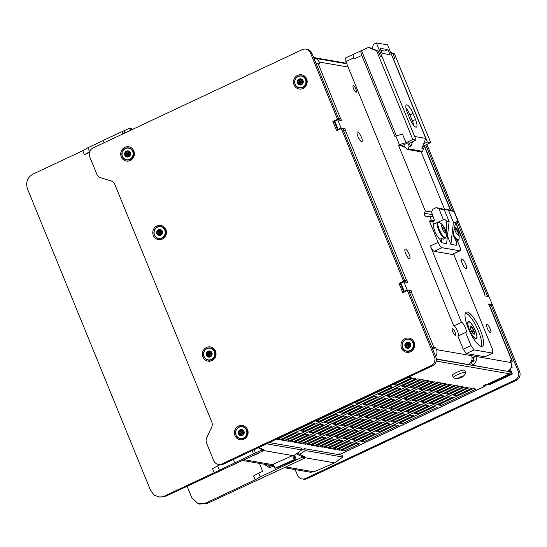 <?xml version="1.0" encoding="UTF-8"?>
<svg xmlns="http://www.w3.org/2000/svg" width="547" height="547" viewBox="0 0 547 547"><rect width="100%" height="100%" fill="white"/><g stroke="black" fill="none" stroke-linecap="round" stroke-linejoin="round"><path stroke-width="0.82" d="M211.921 352.76L211.422 352.48L211.921 352.76L211.566 355.851A3.111 2.94 -80.2 0 0 209.563 350.942A3.111 2.94 -80.2 0 0 206.499 355.311A3.111 2.94 -80.2 0 0 211.566 355.851L211.251 356.07M211.566 355.851L208.858 357.129L208.496 356.658L209.016 356.747L209.945 354.162L211.586 353.711M208.858 357.129L206.499 355.311L206.752 354.675L209.945 354.162L211.86 352.644M209.145 357.075A0.52 0.492 99.8 0 1 209.016 356.747A1.169 1.101 99.8 0 0 208.113 355.68L206.499 355.311M207.224 355.598A0.52 0.492 99.8 0 1 207.279 354.764A1.169 1.101 99.8 0 0 207.484 352.986A0.52 0.492 99.8 0 1 207.703 352.124M206.752 354.675L206.855 352.213L207.545 352.063L206.855 352.213M209.104 351.331L209.624 351.42A1.169 1.101 99.8 0 1 208.366 352.254L207.545 352.063L209.563 350.942L210.069 351.434L209.563 350.942M210.438 352.152L209.945 354.162L209.624 351.42A0.52 0.492 99.8 0 1 209.884 351.099M210.069 351.434L211.498 352.589A1.169 1.101 99.8 0 0 211.819 352.596M206.527 347.454A7.227 6.831 -80.2 0 0 202.916 356.993A7.227 6.831 -80.2 0 0 211.894 360.617A7.227 6.831 -80.2 0 0 215.504 351.078A7.227 6.831 -80.2 0 0 206.527 347.454M337.499 119.225L332.849 121.413L336.651 130.726L341.301 128.545L403.618 281.247L398.975 283.435L402.777 292.748L407.419 290.566L434.448 356.788A6.673 6.304 99.8 0 1 431.118 365.594L221.966 463.897A6.673 6.304 99.8 0 1 218.342 464.396A6.673 6.304 99.8 0 1 213.672 460.553L206.595 443.207A6.673 6.304 99.8 0 1 206.773 437.573L211.566 427.508A6.673 6.304 -80.2 0 0 211.737 421.881L114.87 184.517A6.673 6.304 -80.2 0 0 110.897 180.838L100.757 177.789A6.673 6.304 99.8 0 1 96.778 174.11L89.701 156.763A6.673 6.304 99.8 0 1 93.031 147.957L302.183 49.654A6.673 6.304 99.8 0 1 305.807 49.155A6.673 6.304 99.8 0 1 310.47 52.997L337.499 119.225L338.928 119.472L338.053 119.889M124.866 147.355A7.227 6.831 -80.2 0 0 121.256 156.893A7.227 6.831 -80.2 0 0 130.241 160.517A7.227 6.831 -80.2 0 0 133.844 150.979A7.227 6.831 -80.2 0 0 124.866 147.355M297.657 75.315A7.227 6.831 -80.2 0 0 294.047 84.86A7.227 6.831 -80.2 0 0 303.024 88.484A7.227 6.831 -80.2 0 0 306.635 78.939A7.227 6.831 -80.2 0 0 297.657 75.315M405.101 338.6A7.227 6.831 -80.2 0 0 401.491 348.145A7.227 6.831 -80.2 0 0 410.469 351.769A7.227 6.831 -80.2 0 0 414.079 342.224A7.227 6.831 -80.2 0 0 405.101 338.6M156.934 225.938A7.227 6.831 -80.2 0 0 153.324 235.477A7.227 6.831 -80.2 0 0 162.309 239.101A7.227 6.831 -80.2 0 0 165.912 229.562A7.227 6.831 -80.2 0 0 156.934 225.938M238.595 426.031A7.227 6.831 -80.2 0 0 234.984 435.569A7.227 6.831 -80.2 0 0 243.962 439.193A7.227 6.831 -80.2 0 0 247.572 429.655A7.227 6.831 -80.2 0 0 238.595 426.031M338.928 119.472L311.906 53.25A6.673 6.304 -80.2 0 0 307.236 49.408L305.807 49.155M218.342 464.396L219.771 464.642A6.673 6.304 -80.2 0 0 223.395 464.15L432.547 365.847A6.673 6.304 -80.2 0 0 435.877 357.041L408.855 290.813L407.419 290.566M398.975 283.435L400.404 283.681L403.891 292.221M400.404 283.681L401.033 283.387M404.171 281.91L405.053 281.493L342.73 128.791L341.301 128.545M332.849 121.413L334.285 121.66L337.772 130.2M334.285 121.66L334.908 121.366M403.618 281.247L405.053 281.493M404.705 280.645A6.673 1.203 -22.2 0 1 406.619 280.454L405.026 281.432M338.586 118.624A6.673 1.203 -22.2 0 1 340.501 118.432L341.684 120.518L337.745 119.834L341.055 127.936L344.986 128.62L345.458 130.583A6.673 1.203 157.8 0 0 343.543 130.774M472.047 357.656L472.957 357.813L474.201 360.849L471.753 360.425M432.568 348.924L434.633 353.984M314.792 60.32L316.446 63.903M511.411 365.683L512.122 367.434L511.103 367.256M436.376 359.229L507.595 371.338A6.673 6.304 -80.2 0 0 510.925 362.531L510.098 360.507L511.889 360.815A6.673 1.203 -22.2 0 1 512.259 361.027L489.941 306.341A6.673 1.203 157.8 0 0 489.572 306.135L488.389 304.043L492.327 304.727L489.018 296.631L485.08 295.948L484.615 293.985A6.673 1.203 -22.2 0 1 484.984 294.19A6.673 1.203 -22.2 0 1 484.635 294.854M337.745 119.834L334.846 121.202L338.149 129.304L339.277 129.495M409.662 292.795A6.673 1.203 157.8 0 1 411.576 292.604L411.112 290.642L407.173 289.958L403.871 281.855L400.965 283.223L404.267 291.325L405.395 291.517M507.595 371.338L472.533 365.252A6.673 6.304 99.8 0 0 475.863 356.446L471.569 355.7A6.673 6.304 -80.2 0 1 468.239 364.507L436.356 358.976M431.98 347.482A6.673 1.203 -22.2 0 1 433.894 347.283L435.679 347.598L436.506 349.622A6.673 6.304 99.8 0 1 435.624 356.418M403.871 281.855L407.802 282.539L406.975 280.515M316.269 63.944A6.673 1.203 157.8 0 1 318.183 63.746L319.974 64.061L319.147 62.03A6.673 6.304 99.8 0 0 314.477 58.187A6.673 6.304 99.8 0 0 313.889 58.119M409.156 254.246A5.34 1.456 64.8 0 0 405.17 249.117A5.34 1.456 64.8 0 0 405.724 253.651A5.34 1.456 64.8 0 0 409.71 258.779A5.34 1.456 64.8 0 0 409.156 254.246M465.682 264.051A5.34 1.456 64.8 0 0 461.695 258.922A5.34 1.456 64.8 0 0 462.249 263.456A5.34 1.456 64.8 0 0 466.235 268.584A5.34 1.456 64.8 0 0 465.682 264.051M487.329 328.33A4.444 1.21 64.8 0 0 490.652 332.603A4.444 1.21 64.8 0 0 490.187 328.822A4.444 1.21 64.8 0 0 486.864 324.549A4.444 1.21 64.8 0 0 487.329 328.33M355.892 89.106A3.672 0.998 64.8 0 0 353.15 85.585A3.672 0.998 64.8 0 0 353.533 88.696A3.672 0.998 64.8 0 0 356.275 92.224A3.672 0.998 64.8 0 0 355.892 89.106M455.07 332.138A3.672 0.998 64.8 0 0 452.335 328.617A3.672 0.998 64.8 0 0 452.711 331.728A3.672 0.998 64.8 0 0 455.453 335.256A3.672 0.998 64.8 0 0 455.07 332.138M361.348 137.099A5.34 1.456 64.8 0 0 357.362 131.971A5.34 1.456 64.8 0 0 357.916 136.504A5.34 1.456 64.8 0 0 361.902 141.632A5.34 1.456 64.8 0 0 361.348 137.099M510.925 362.531L475.863 356.446L472.957 357.813M468.239 364.507L472.533 365.252L471.295 362.217L474.201 360.849M470.933 362.155L471.295 362.217M512.122 367.434L510.802 368.049M507.206 371.522L508.785 371.789A1.333 0.362 64.8 0 0 508.854 371.782A1.333 0.362 64.8 0 0 508.717 370.661M436.232 361.088L509.606 373.82A3.555 0.971 -115.2 0 0 509.797 373.799L486.563 384.719A3.555 0.971 64.8 0 1 486.372 384.739L509.606 373.82M435.679 347.598L432.78 348.959M411.112 290.642L409.156 291.558M407.173 289.958L404.267 291.325M512.259 361.027A6.673 1.203 -22.2 0 1 510.898 362.47M489.189 306.005L491.138 305.089L518.166 371.317A6.673 6.304 99.8 0 1 514.836 380.124L305.684 478.42A6.673 6.304 99.8 0 1 302.06 478.919A6.673 6.304 99.8 0 1 297.39 475.076L295.154 469.593M486.461 296.187L487.336 295.77L457.524 222.711M452.69 210.862L425.778 144.921M510.289 368.979L512.354 374.045L489.121 384.965L488.047 384.78L487.787 384.144M302.06 478.919L303.496 479.165A6.673 6.304 -80.2 0 0 307.113 478.673L516.265 380.37A6.673 6.304 -80.2 0 0 519.595 371.563L492.573 305.335L491.138 305.089M487.89 296.433L488.772 296.023L487.336 295.77M488.772 296.023L426.892 144.394M346.552 63.247L313.657 57.538M338.696 454.605L338.538 454.222M310.436 472.246L313.937 471.822L334.655 462.878L305.26 457.777M274.868 468.239L294.265 459.63L295.339 459.822L277.069 467.712L274.868 468.239L273.22 464.184L292.611 455.583L263.709 450.571M295.12 456.02L293.684 455.767L301.821 449.942L301.055 448.075L269.302 442.571M334.655 462.878L342.812 457.053L342.053 455.193L304.508 448.677L301.794 449.873M339.584 454.762L339.229 453.894M299.859 454.283L305.267 450.543L304.508 448.677M342.812 457.053L305.267 450.543M301.821 449.942L266.615 443.836M295.339 459.822L293.684 455.767L292.611 455.583L294.265 459.63M258.307 453.395L252.755 455.795M219.299 469.941L217.644 465.887L212.523 468.67L214.171 472.724L261.391 450.154L263.866 450.496L165.905 496.163L159.779 497.086L154.268 495.233L150.589 490.543L27.439 188.77C25.497 182.349 27.35 177.46 32.984 174.096L82.761 150.705L84.416 154.753L89.414 152.408M214.171 472.724L164.394 496.115M159.779 497.086L165.905 496.163M217.644 465.887L220.174 464.697M89.612 151.765L87.828 147.779L82.761 150.705M103.137 140.586L87.828 147.779M124.942 132.962L124.039 130.76L129.919 127.998L132.777 129.277M124.039 130.76L103.075 140.435L104.039 142.781M89.482 151.827L84.416 154.753M129.919 127.998L130.371 129.106L132.299 129.495M130.371 129.106L129.919 130.617M121.974 131.636L122.904 133.912M234.567 462.639L233.282 459.501M252.153 450.632L253.452 453.819M255.511 452.916L254.191 449.675M258.314 447.733L260.94 449.046L261.391 450.154M260.94 449.046L263.572 449.778L263.866 450.496M263.572 449.778L258.922 447.446M486.03 384.678A3.555 0.971 -115.2 0 1 485.839 385.84A3.555 0.971 -115.2 0 1 485.647 385.861L483.575 385.498L485.51 384.589L486.372 384.739M485.839 385.84L340.788 454.017A3.555 0.971 64.8 0 1 340.596 454.037L339.379 453.825L337.978 454.482M299.715 433.238L296.857 432.739L281.363 440.02L284.228 440.52L299.715 433.238M338.449 415.029L335.591 414.537L300.727 430.92L303.592 431.412L338.449 415.029M377.184 396.828L374.319 396.329L339.461 412.712L342.326 413.211L377.184 396.828M415.918 378.627L413.053 378.127L378.196 394.51L381.054 395.009L415.918 378.627M314.792 423.392L311.927 422.893L277.069 439.275L279.934 439.774L314.792 423.392M353.526 405.183L350.661 404.691L315.804 421.074L318.662 421.566L353.526 405.183M392.254 386.982L389.396 386.483L354.531 402.865L357.396 403.365L392.254 386.982M396.131 385.163L411.624 377.881L408.759 377.382L393.266 384.664L396.131 385.163L395.502 383.618M308.303 434.728L305.445 434.229L289.951 441.511L292.809 442.003L308.303 434.728M347.037 416.52L344.172 416.028L309.315 432.41L312.18 432.903L347.037 416.52M385.772 398.319L382.907 397.819L348.049 414.202L350.907 414.701L385.772 398.319M424.499 380.11L421.641 379.618L386.784 396.001L389.642 396.5L424.499 380.11M323.38 424.875L320.515 424.383L285.657 440.766L288.522 441.265L323.38 424.875M362.107 406.674L359.249 406.175L324.392 422.564L327.25 423.057L362.107 406.674M400.842 388.473L397.977 387.973L363.119 404.356L365.984 404.855L400.842 388.473M404.718 386.647L420.205 379.365L417.347 378.873L401.854 386.155L404.718 386.647L404.083 385.102M316.891 436.212L314.026 435.72L298.539 443.002L301.397 443.494L316.891 436.212M355.625 418.011L352.76 417.511L317.903 433.901L320.768 434.393L355.625 418.011M394.353 399.809L391.495 399.31L356.637 415.693L359.495 416.192L394.353 399.809M433.087 381.601L430.229 381.109L395.365 397.491L398.23 397.984L433.087 381.601M331.967 426.366L329.103 425.874L294.245 442.256L297.103 442.749L331.967 426.366M370.695 408.165L367.837 407.665L332.973 424.048L335.837 424.547L370.695 408.165M409.429 389.963L406.565 389.464L371.707 405.847L374.572 406.346L409.429 389.963M413.3 388.138L428.793 380.856L425.935 380.363L410.441 387.645L413.3 388.138L412.67 386.592M325.479 437.703L322.614 437.21L307.12 444.492L309.985 444.984L325.479 437.703M364.213 419.501L361.348 419.002L326.491 435.385L329.349 435.884L364.213 419.501M402.941 401.3L400.083 400.801L365.218 417.183L368.083 417.682L402.941 401.3M441.675 383.091L438.81 382.599L403.953 398.982L406.818 399.474L441.675 383.091M340.549 427.857L337.69 427.364L302.833 443.747L305.691 444.239L340.549 427.857M379.283 409.655L376.418 409.156L341.56 425.539L344.425 426.038L379.283 409.655M418.017 391.447L415.152 390.955L380.295 407.337L383.153 407.836L418.017 391.447M421.887 389.628L437.381 382.346L434.516 381.854L419.029 389.136L421.887 389.628L421.258 388.083M334.067 439.193L331.202 438.701L315.708 445.976L318.573 446.475L334.067 439.193M372.794 420.992L369.936 420.493L335.079 436.875L337.937 437.374L372.794 420.992M411.529 402.783L408.664 402.291L373.806 418.674L376.671 419.173L411.529 402.783M450.263 384.582L447.398 384.083L412.541 400.472L415.405 400.965L450.263 384.582M349.136 429.347L346.278 428.848L311.414 445.237L314.279 445.73L349.136 429.347M387.871 411.146L385.006 410.647L350.148 427.029L353.013 427.528L387.871 411.146M426.605 392.937L423.74 392.445L388.883 408.828L391.741 409.32L426.605 392.937M430.475 391.119L445.969 383.837L443.104 383.338L427.61 390.62L430.475 391.119L429.846 389.573M342.654 440.684L339.79 440.185L324.296 447.467L327.161 447.966L342.654 440.684M381.382 422.482L378.524 421.983L343.66 438.366L346.524 438.865L381.382 422.482M420.117 404.274L417.252 403.782L382.394 420.164L385.259 420.657L420.117 404.274M458.851 386.073L455.986 385.573L421.128 401.956L423.987 402.455L458.851 386.073M357.724 430.838L354.859 430.339L320.002 446.721L322.867 447.22L357.724 430.838M396.459 412.636L393.594 412.137L358.736 428.52L361.594 429.019L396.459 412.636M435.186 394.428L432.328 393.936L397.471 410.318L400.329 410.811L435.186 394.428M439.063 392.609L454.557 385.327L451.692 384.828L436.198 392.11L439.063 392.609L438.434 391.064M351.236 442.174L348.377 441.675L332.884 448.957L335.742 449.456L351.236 442.174M389.97 423.966L387.105 423.474L352.247 439.856L355.112 440.356L389.97 423.966M428.704 405.765L425.839 405.265L390.982 421.655L393.84 422.147L428.704 405.765M467.432 387.563L464.574 387.064L429.716 403.447L432.574 403.946L467.432 387.563M366.312 432.328L363.447 431.829L328.59 448.212L331.455 448.711L366.312 432.328M405.04 414.12L402.182 413.628L367.324 430.01L370.182 430.51L405.04 414.12M443.774 395.919L440.916 395.419L406.052 411.809L408.917 412.301L443.774 395.919M447.651 394.1L463.138 386.818L460.28 386.319L444.786 393.601L447.651 394.1L447.015 392.555M359.823 443.665L356.965 443.166L341.472 450.448L344.33 450.947L359.823 443.665M398.558 425.457L395.693 424.964L360.835 441.347L363.7 441.839L398.558 425.457M437.292 407.255L434.427 406.756L399.57 423.139L402.428 423.638L437.292 407.255M476.02 389.054L473.162 388.555L438.297 404.937L441.162 405.436L476.02 389.054M374.9 433.819L372.035 433.32L337.178 449.702L340.036 450.202L374.9 433.819M413.628 415.611L410.77 415.118L375.905 431.501L378.77 431.993L413.628 415.611M452.362 397.409L449.497 396.91L414.64 413.293L417.505 413.792L452.362 397.409M456.232 395.59L471.726 388.308L468.868 387.809L453.374 395.091L456.232 395.59L455.603 394.045M458.407 378.421A9.142 9.142 0 0 1 453.525 377.724A6.673 1.203 -22.2 0 1 453.36 377.574L452.451 375.345A6.673 1.203 -22.2 0 1 456.478 372.452A6.673 1.203 -22.2 0 1 464.8 370.305L465.709 372.528A6.673 1.203 -22.2 0 1 465.695 372.76A9.142 9.142 0 0 1 462.099 377.088L457.921 378.326L461.606 376.377L462.988 376.281L461.832 377.211L461.524 376.459M509.216 370.244L509.428 370.777A3.555 0.971 -115.2 0 1 509.797 373.799M284.228 440.52L283.592 438.974M303.592 431.412L302.963 429.867M342.326 413.211L341.69 411.665M381.054 395.009L380.425 393.464M279.934 439.774L279.298 438.229M318.662 421.566L318.033 420.021M357.396 403.365L356.767 401.819M292.809 442.003L292.18 440.458M312.18 432.903L311.551 431.357M350.907 414.701L350.278 413.156M389.642 396.5L389.013 394.955M288.522 441.265L287.886 439.72M327.25 423.057L326.621 421.511M365.984 404.855L365.355 403.31M301.397 443.494L300.768 441.949M320.768 434.393L320.132 432.848M359.495 416.192L358.866 414.647M398.23 397.984L397.601 396.438M297.103 442.749L296.474 441.203M335.837 424.547L335.208 423.002M374.572 406.346L373.936 404.801M309.985 444.984L309.356 443.439M329.349 435.884L328.72 434.339M368.083 417.682L367.454 416.137M406.818 399.474L406.189 397.929M305.691 444.239L305.062 442.694M344.425 426.038L343.796 424.493M383.153 407.836L382.524 406.291M318.573 446.475L317.944 444.93M337.937 437.374L337.308 435.829M376.671 419.173L376.042 417.628M415.405 400.965L414.77 399.419M314.279 445.73L313.65 444.185M353.013 427.528L352.377 425.983M391.741 409.32L391.112 407.775M327.161 447.966L326.525 446.42M346.524 438.865L345.895 437.32M385.259 420.657L384.623 419.111M423.987 402.455L423.357 400.91M322.867 447.22L322.238 445.675M361.594 429.019L360.965 427.474M400.329 410.811L399.7 409.265M335.742 449.456L335.113 447.911M355.112 440.356L354.483 438.81M393.84 422.147L393.211 420.602M432.574 403.946L431.945 402.401M331.455 448.711L330.819 447.166M370.182 430.51L369.553 428.957M408.917 412.301L408.288 410.756M344.33 450.947L343.701 449.402M363.7 441.839L363.064 440.294M402.428 423.638L401.799 422.093M441.162 405.436L440.533 403.891M340.036 450.202L339.407 448.656M378.77 431.993L378.141 430.448M417.505 413.792L416.876 412.247M453.36 377.574A6.673 1.203 -22.2 0 1 457.388 374.681A6.673 1.203 -22.2 0 1 465.709 372.528M458.557 378.38L457.921 378.326L458.112 378.025M462.482 376.049L462.735 376.425M340.856 118.494L338.901 119.41M341.055 127.936L338.149 129.304M344.986 128.62L343.037 129.536M488.047 384.78L511.281 373.861L509.64 369.82M511.281 373.861L512.354 374.045M492.327 304.727L491.445 305.144M463.268 349.253L466.352 353.553L474.099 349.909L471.015 345.615L465.641 332.446L457.894 336.09L463.268 349.253L471.015 345.615M453.525 253.883L492.478 349.335L492.703 353.136L484.957 356.781L466.352 353.553M395.837 135.95L399.392 144.661L406.024 142.692L402.469 133.988L394.872 136.408L361.813 55.397A5.559 1.511 -115.2 0 1 361.232 50.673L353.492 54.317A5.559 1.511 64.8 0 0 353.437 54.344L345.683 57.866L345.902 61.667L353.642 57.9A5.559 1.511 64.8 0 0 354.066 59.035L353.649 58.023M458.407 335.844A5.559 1.511 -115.2 0 0 457.62 331.338A5.559 1.511 -115.2 0 0 453.764 325.964L345.902 61.667M453.764 325.964L461.511 322.32L430.352 245.972A5.559 1.511 64.8 0 0 434.209 251.34L452.096 254.444A5.559 1.511 64.8 0 0 452.39 254.417L460.136 250.772A5.559 1.511 -115.2 0 1 459.842 250.806L441.949 247.702A5.559 1.511 -115.2 0 1 438.099 242.328L429.416 221.063L431.357 220.154L434.578 220.714L431.576 212.222L432.684 209.289L436.171 207.655L438.933 208.769L443.391 219.689A8.896 2.42 -115.2 0 1 443.747 219.333A8.896 2.42 -115.2 0 1 446.489 221.07L446.202 232.94M465.641 332.446A5.559 1.511 64.8 0 0 465.941 332.419A5.559 1.511 64.8 0 0 465.367 327.694A5.559 1.511 64.8 0 0 461.511 322.32M399.392 144.661L398.428 145.112L425.286 210.937L424.404 213.262A2.222 2.099 -80.2 0 0 425.573 216.127L427.768 217.015L429.703 216.099L431.357 220.154M353.437 54.344A5.559 1.511 64.8 0 0 353.642 57.9M361.232 50.673A5.559 1.511 -115.2 0 1 361.533 50.645L368.309 47.459L376.603 50.803L412.8 139.512L406.024 142.692M376.603 50.803L378.209 51.083L369.922 47.739L368.309 47.459M460.136 250.772A5.559 1.511 -115.2 0 0 459.562 246.054L457.436 240.844M444.779 209.822L421.115 151.84M492.703 353.136L474.099 349.909M467.282 312.029A18.906 5.149 64.8 0 0 466.27 312.139A18.906 5.149 64.8 0 0 468.916 329.814A18.906 5.149 64.8 0 0 481.333 346.463A18.906 5.149 64.8 0 0 482.351 346.354A18.906 5.149 64.8 0 0 479.705 328.679A18.906 5.149 64.8 0 0 467.282 312.029M429.416 221.063L432.636 221.624L433.709 224.236A8.896 2.42 -115.2 0 0 434.981 231.436A8.896 2.42 -115.2 0 0 439.836 239.258L441.231 242.683L446.598 243.613L449.128 221.528L444.301 209.699L441.538 208.585L436.171 207.655M447.473 235.976L450.892 244.359L456.26 245.288L456.731 241.172M456.253 241.398L453.736 236.591C453.484 231.169 454.256 226.547 456.054 222.725A8.896 2.42 -115.2 0 1 456.622 221.569A8.896 2.42 -115.2 0 1 458.413 222.294L455.63 223.607M444.417 209.993L445.832 209.33L448.595 210.445L453.422 222.267L450.892 244.359M453.422 222.267L456.054 222.725M425.286 210.937L431.645 212.038M398.428 145.112L401.826 145.707L408.021 142.794L409.703 143.082L416.096 140.08L412.8 139.512M401.963 145.639L402.414 146.746L404.349 145.837L407.043 149.399L421.354 151.881L422.516 151.334L423.474 148.805L421.901 148.531L425.73 138.398L414.619 136.476M405.436 147.273L402.414 146.746M378.209 51.083L380.363 56.348L382.038 56.642L416.096 140.08M361.533 50.645L396.295 135.82M390.79 52.785L392.883 53.627L395.03 58.891L393.197 58.673M422.674 146.842L423.911 145.796L430.687 142.61L394.49 53.907L390.613 52.341M394.49 53.907L392.883 53.627M423.699 143.779L427.398 142.042L430.687 142.61M393.348 58.597L427.398 142.042M388.014 49.647L380.069 48.266L382.141 53.332L390.079 54.707L388.014 49.647L384.917 51.103L380.951 50.413M381.662 52.163L381.97 50.591M372.445 48.758L373.3 44.382L376.398 42.926L387.556 44.861L425.73 138.398M422.605 146.664L423.474 148.805M407.775 142.911L409.163 146.316L408.206 148.852L407.043 149.399M376.398 42.926L381.991 56.628M412.575 141.735L410.735 146.589L409.279 143.013M413.026 113.455A8.896 2.42 64.8 0 0 406.852 104.853A8.896 2.42 64.8 0 0 406.38 104.908A8.896 2.42 64.8 0 0 407.296 112.456L409.778 118.535A8.896 2.42 64.8 0 0 415.946 127.13A8.896 2.42 64.8 0 0 416.424 127.082A8.896 2.42 64.8 0 0 415.501 119.526L413.026 113.455L409.922 114.911L412.404 120.983A8.896 2.42 -115.2 0 1 413.771 125.454M408.206 148.852L422.516 151.334M409.163 146.316L410.735 146.589M405.936 107.991A8.896 2.42 -115.2 0 1 409.922 114.911M432.923 216.66L429.703 216.099M443.391 219.689L433.709 224.236M432.636 221.624L434.578 220.714M443.938 226.807A4.403 1.197 64.8 0 0 442.208 225.104A4.403 1.197 64.8 0 0 441.702 226.253A4.403 1.197 64.8 0 0 441.805 226.896A4.403 1.197 64.8 0 0 442.434 228.865A4.403 1.197 64.8 0 0 443.439 230.902A4.403 1.197 64.8 0 0 444.677 232.591A4.403 1.197 64.8 0 0 445.484 233.125A4.403 1.197 64.8 0 0 445.894 231.333A4.403 1.197 64.8 0 0 445.682 230.519A4.403 1.197 64.8 0 0 445.265 229.357A4.403 1.197 64.8 0 0 444.26 227.32A4.403 1.197 64.8 0 0 443.938 226.807A14.454 14.454 0 0 0 439.487 222.472L439.487 222.472A8.533 2.325 64.8 0 0 439.275 229.494A8.533 2.325 64.8 0 0 443.514 236.591A8.533 2.325 64.8 0 0 446.181 236.707L445.176 238.314L443.275 239.21L441.73 238.369L439.836 239.258M444.301 209.699L438.933 208.769M446.489 221.07L449.128 221.528M441.73 238.369L441.231 242.683M446.181 236.707L446.181 236.707A14.454 14.454 0 0 0 445.682 230.519M443.644 231.244L445.244 230.492L445.894 231.333L445.511 231.737L445.894 231.333M445.244 230.492L444.26 227.32L443.583 227.012L442.031 227.75M445.019 232.824L445.484 233.125L445.511 231.737L444.273 232.133M445.484 233.125L444.376 232.256M441.962 225.74L441.744 226.697M442.208 225.104L443.624 226.991M458.413 222.294L453.962 211.374L451.2 210.26L445.832 209.33M453.668 234.909A8.533 2.325 64.8 0 0 459.063 238.943L459.063 238.943A14.454 14.454 0 0 0 458.564 232.755A4.403 1.197 64.8 0 0 458.147 231.593A4.403 1.197 64.8 0 0 457.135 229.555A4.403 1.197 64.8 0 0 456.813 229.036A4.403 1.197 64.8 0 0 455.09 227.34A4.403 1.197 64.8 0 0 454.578 228.489A4.403 1.197 64.8 0 0 454.68 229.131A4.403 1.197 64.8 0 0 455.309 231.101A4.403 1.197 64.8 0 0 456.321 233.138A4.403 1.197 64.8 0 0 457.559 234.827A4.403 1.197 64.8 0 0 458.365 235.354A4.403 1.197 64.8 0 0 458.776 233.562A4.403 1.197 64.8 0 0 458.564 232.755M456.526 233.48L458.126 232.728L458.776 233.562L458.386 233.972L458.776 233.562M458.126 232.728L457.135 229.555L456.458 229.248L454.906 229.986L456.301 229.323M457.901 235.06L458.365 235.354L458.386 233.972L457.155 234.362M458.365 235.354L457.251 234.485M454.844 227.969L454.625 228.933M455.09 227.34L456.499 229.227M453.962 211.374L448.595 210.445M465.476 312.966A18.906 5.149 -115.2 0 1 477.032 327.968A18.906 5.149 -115.2 0 1 481.203 346.436M475.883 338.764A9.449 2.571 64.8 0 0 475.411 330.682A9.449 2.571 64.8 0 0 468.861 321.547A9.449 2.571 64.8 0 0 467.856 322.265A9.449 2.571 64.8 0 0 470.044 331.25A9.449 2.571 64.8 0 0 475.569 338.668A9.449 2.571 64.8 0 0 475.883 338.764M475.487 338.634A9.32 2.537 64.8 0 0 475.719 338.696A9.32 2.537 64.8 0 0 476.485 338.436A9.32 2.537 64.8 0 0 476.834 337.212M469.784 322.217A9.32 2.537 64.8 0 0 468.793 321.725A9.32 2.537 64.8 0 0 468.622 321.704A9.32 2.537 64.8 0 0 467.835 322.347M470.94 329.909A4.444 1.21 64.8 0 0 473.087 333.54A4.444 1.21 64.8 0 0 473.483 333.916A4.444 1.21 64.8 0 0 474.522 333.786A4.444 1.21 64.8 0 0 473.805 330.409A4.444 1.21 64.8 0 0 471.658 326.771A4.444 1.21 64.8 0 0 470.222 326.525A4.444 1.21 64.8 0 0 470.188 326.901A4.444 1.21 64.8 0 0 470.94 329.909M470.222 326.525L470.181 327.441M471.138 326.969L470.673 327.55L470.188 326.887M471.658 326.771L471.842 327.728L470.42 328.398M474.522 333.786L473.9 333.732L474.522 333.786L473.805 330.409L471.842 327.728M473.08 333.595L473.9 333.732M124.839 155.211L125.482 155.519L124.839 155.211A3.111 2.94 -80.2 0 0 129.912 155.758A3.111 2.94 -80.2 0 0 127.909 150.842A3.111 2.94 -80.2 0 0 124.839 155.211L125.099 154.575L128.292 154.063L126.118 155.526M130.261 152.661L129.769 152.381L130.261 152.661L129.912 155.758L127.198 157.03L125.482 155.519L126.453 155.587A1.169 1.101 99.8 0 1 127.355 156.654L128.292 154.063L125.824 152.893A0.52 0.492 99.8 0 1 126.042 152.032M127.198 157.03L126.836 156.558L127.355 156.654A0.52 0.492 99.8 0 0 127.492 156.975M125.564 155.498A0.52 0.492 99.8 0 1 125.619 154.671A1.169 1.101 99.8 0 0 125.824 152.893L125.297 152.798L125.195 152.121L125.885 151.97L125.195 152.121M125.297 152.798L125.099 154.575M127.444 151.232L127.964 151.328A1.169 1.101 99.8 0 1 126.713 152.162L125.885 151.97L127.936 150.849M127.909 150.842L129.837 152.497A1.169 1.101 99.8 0 0 130.165 152.497M126.466 152.114L128.292 154.063L127.964 151.328A0.52 0.492 99.8 0 1 128.224 150.999M238.567 433.887L239.203 434.195L238.567 433.887A3.111 2.94 -80.2 0 0 243.634 434.434A3.111 2.94 -80.2 0 0 241.63 429.525A3.111 2.94 -80.2 0 0 238.567 433.887L238.82 433.258L242.013 432.745L239.846 434.202M243.989 431.337L243.49 431.063L243.989 431.337L243.634 434.434L240.926 435.706L239.203 434.195L240.181 434.263A1.169 1.101 99.8 0 1 241.083 435.33L242.013 432.745L239.552 431.569A0.52 0.492 99.8 0 1 239.771 430.708M240.926 435.706L240.564 435.241L241.083 435.33A0.52 0.492 99.8 0 0 241.213 435.651M239.292 434.181A0.52 0.492 99.8 0 1 239.347 433.347A1.169 1.101 99.8 0 0 239.552 431.569L239.025 431.48L238.923 430.797L239.613 430.646L238.923 430.797M239.025 431.48L238.82 433.258M241.172 429.915L241.692 430.004A1.169 1.101 99.8 0 1 240.434 430.838L239.613 430.646L241.63 429.525L242.136 430.017L241.63 429.525M240.188 430.79L242.013 432.745L241.692 430.004A0.52 0.492 99.8 0 1 241.952 429.675M242.136 430.017L243.565 431.173A1.169 1.101 99.8 0 0 243.887 431.18M405.074 346.456L405.71 346.764L405.074 346.456A3.111 2.94 -80.2 0 0 410.141 347.003A3.111 2.94 -80.2 0 0 408.137 342.094A3.111 2.94 -80.2 0 0 405.074 346.456L405.327 345.827L408.52 345.314L406.353 346.777M410.496 343.913L409.997 343.632L410.496 343.913L410.141 347.003L407.433 348.275L405.71 346.764L406.688 346.832A1.169 1.101 99.8 0 1 407.59 347.899L408.52 345.314L406.059 344.138A0.52 0.492 99.8 0 1 406.277 343.277M407.433 348.275L407.071 347.81L407.59 347.899A0.52 0.492 99.8 0 0 407.72 348.227M405.799 346.75A0.52 0.492 99.8 0 1 405.853 345.916A1.169 1.101 99.8 0 0 406.059 344.138L405.532 344.049L405.43 343.366L406.12 343.215L405.43 343.366M405.532 344.049L405.327 345.827M407.679 342.484L408.199 342.572A1.169 1.101 99.8 0 1 406.941 343.407L406.12 343.215L408.137 342.094L408.643 342.586L408.137 342.094M406.694 343.366L408.52 345.314L408.199 342.572A0.52 0.492 99.8 0 1 408.459 342.251M408.643 342.586L410.072 343.742A1.169 1.101 99.8 0 0 410.394 343.748M297.63 83.171L298.265 83.479L297.63 83.171A3.111 2.94 -80.2 0 0 302.696 83.718A3.111 2.94 -80.2 0 0 300.693 78.809A3.111 2.94 -80.2 0 0 297.63 83.171L297.883 82.542L301.076 82.029L298.908 83.493M303.052 80.628L302.553 80.347L303.052 80.628L302.696 83.718L299.988 84.99L298.265 83.479L299.243 83.547A1.169 1.101 99.8 0 1 300.146 84.614L301.076 82.029L298.614 80.853A0.52 0.492 99.8 0 1 298.833 79.992M299.988 84.99L299.626 84.525L300.146 84.614A0.52 0.492 99.8 0 0 300.276 84.942M298.354 83.465A0.52 0.492 99.8 0 1 298.409 82.631A1.169 1.101 99.8 0 0 298.614 80.853L298.088 80.765L297.985 80.081L298.676 79.93L297.985 80.081M298.088 80.765L297.883 82.542M300.235 79.199L300.754 79.288A1.169 1.101 99.8 0 1 299.496 80.122L298.676 79.93L300.693 78.809L301.199 79.301L300.693 78.809M299.25 80.081L301.076 82.029L300.754 79.288A0.52 0.492 99.8 0 1 301.014 78.966M301.199 79.301L302.628 80.457A1.169 1.101 99.8 0 0 302.949 80.464M156.907 233.795L157.55 234.095L156.907 233.795A3.111 2.94 -80.2 0 0 161.98 234.335A3.111 2.94 -80.2 0 0 159.977 229.425A3.111 2.94 -80.2 0 0 156.907 233.795L157.167 233.159L160.36 232.646L158.186 234.109M162.329 231.244L161.837 230.964L162.329 231.244L161.98 234.335L159.266 235.613L157.55 234.095L158.521 234.164A1.169 1.101 99.8 0 1 159.423 235.231L160.36 232.646L157.892 231.47A0.52 0.492 99.8 0 1 158.11 230.608M159.266 235.613L158.904 235.142L159.423 235.231A0.52 0.492 99.8 0 0 159.56 235.559M157.632 234.082A0.52 0.492 99.8 0 1 157.686 233.248A1.169 1.101 99.8 0 0 157.892 231.47L157.372 231.381L157.262 230.697L157.953 230.547L157.262 230.697M157.372 231.381L157.167 233.159M159.512 229.815L160.032 229.904A1.169 1.101 99.8 0 1 158.78 230.738L157.953 230.547L160.004 229.432M159.977 229.425L161.905 231.073A1.169 1.101 99.8 0 0 162.233 231.08M158.534 230.697L160.36 232.646L160.032 229.904A0.52 0.492 99.8 0 1 160.292 229.583M205.535 503.158L198.048 503.623L199.395 504.074L206.889 503.616L205.535 503.158L255.175 479.828L253.576 475.917L258.704 473.134L260.242 476.902L302.06 457.244L301.766 456.526L296.392 453.832M198.048 503.623L191.723 497.585L187.081 486.208M264.078 464.205L269.336 467.582L274.006 466.112M259.422 463.398L262.642 471.282L258.704 473.134M302.06 457.244L305.308 457.901L206.889 503.616M270.854 467.439L267.374 464.772M294.717 455.029L295.175 456.164L294.047 456.663M255.175 479.828L260.242 476.902M274.956 468.253L275.49 469.558M294.389 460.759L294.204 460.307M294.977 456.26L296.453 459.883M305.308 457.901L304.857 456.793L297.445 453.08M304.857 456.793L301.766 456.526M206.957 352.897L209.945 354.162L208.12 352.213M207.778 355.625L209.945 354.162L209.973 356.159M211.436 355.988L209.945 354.162L211.484 354.955M214.342 351.625A5.894 5.573 -80.2 0 0 207.019 348.665A5.894 5.573 -80.2 0 0 204.079 356.446A5.894 5.573 -80.2 0 0 211.402 359.4A5.894 5.573 -80.2 0 0 214.342 351.625M214.609 351.543A6.113 5.778 -80.2 0 0 204.756 350.326A6.113 5.778 -80.2 0 0 208.236 360.07A6.113 5.778 -80.2 0 0 214.609 351.543M208.332 360.09A6.113 5.778 -80.2 0 0 214.793 351.577A6.113 5.778 -80.2 0 0 210.417 348.036M311.906 53.25L310.47 52.997M221.966 463.897L223.395 464.15M432.547 365.847L431.118 365.594M434.448 356.788L435.877 357.041M345.458 130.583L406.619 280.454M436.506 349.622L471.569 355.7M411.576 292.604L433.894 347.283M318.183 63.746L340.501 118.432M348.104 67.055L319.147 62.03M484.615 293.985L455.849 223.497M450.393 210.116L424.103 145.707M511.889 360.815L489.572 306.135M516.265 380.37L514.836 380.124M518.166 371.317L519.595 371.563M305.684 478.42L307.113 478.673M244.379 459.76L273.473 464.806M286.225 467.015L313.937 471.822M340.596 454.037L485.647 385.861M460.793 377.697L460.478 376.938M459.302 378.23L459.049 377.615M361.813 55.397L354.066 59.035M430.352 245.972L438.099 242.328M452.096 254.444L459.842 250.806M441.949 247.702L434.209 251.34M453.736 236.591A8.896 2.42 64.8 0 0 458.058 240.55L456.15 241.446M428.547 216.646L425.573 216.127M424.404 213.262L432.574 214.684M412.404 120.983L415.501 119.526M445.176 238.314A8.896 2.42 -115.2 0 1 438.53 229.767A8.896 2.42 64.8 0 1 437.258 222.567M441.928 226.096L442.489 225.829M442.024 227.743L443.419 227.087M442.571 229.2L444.369 228.352M454.803 228.331L455.371 228.065M455.453 231.429L457.251 230.588M469.435 329.65A9.121 2.482 64.8 0 0 475.76 338.463A9.121 2.482 64.8 0 0 475.309 330.668A9.121 2.482 64.8 0 0 468.984 321.855A9.121 2.482 64.8 0 0 469.435 329.65M473.634 331.181L471.958 331.967M473.066 329.807L471.268 330.655M474.037 333.116L473.299 333.465M126.672 159.991A6.113 5.778 -80.2 0 0 133.133 151.478A6.113 5.778 -80.2 0 0 128.764 147.943M122.296 156.456A6.113 5.778 -80.2 0 0 132.148 157.673A6.113 5.778 -80.2 0 0 128.668 147.922A6.113 5.778 -80.2 0 0 122.296 156.456C123.143 158.391 124.572 159.567 126.576 159.977L126.76 160.004C132.018 159.751 134.145 156.914 133.147 151.485C132.285 149.543 130.856 148.36 128.853 147.957L128.668 147.922C123.417 148.182 121.284 151.02 122.289 156.449M122.419 156.346A5.894 5.573 -80.2 0 0 129.742 159.307A5.894 5.573 -80.2 0 0 132.682 151.526A5.894 5.573 -80.2 0 0 125.359 148.572A5.894 5.573 -80.2 0 0 122.419 156.346M128.784 152.052L128.292 154.063L130.2 152.545M129.933 153.618L128.292 154.063L129.824 154.856M129.776 155.895L128.292 154.063L128.319 156.066M240.4 438.667A6.113 5.778 -80.2 0 0 246.861 430.154A6.113 5.778 -80.2 0 0 242.485 426.619M236.024 435.132A6.113 5.778 -80.2 0 0 245.87 436.349A6.113 5.778 -80.2 0 0 242.396 426.598A6.113 5.778 -80.2 0 0 236.024 435.132M236.147 435.029A5.894 5.573 -80.2 0 0 243.47 437.983A5.894 5.573 -80.2 0 0 246.41 430.202A5.894 5.573 -80.2 0 0 239.087 427.248A5.894 5.573 -80.2 0 0 236.147 435.029M242.506 430.728L242.013 432.745L243.928 431.221M243.661 432.294L242.013 432.745L243.552 433.532M243.504 434.571L242.013 432.745L242.041 434.742M406.906 351.236A6.113 5.778 -80.2 0 0 413.368 342.73A6.113 5.778 -80.2 0 0 408.992 339.188M402.53 347.701A6.113 5.778 -80.2 0 0 412.376 348.918A6.113 5.778 -80.2 0 0 408.903 339.174A6.113 5.778 -80.2 0 0 402.524 347.68C403.378 349.642 404.807 350.818 406.811 351.222L406.995 351.256C412.253 350.996 414.38 348.159 413.382 342.737C412.52 340.788 411.091 339.612 409.088 339.202L408.903 339.174C403.645 339.427 401.519 342.265 402.517 347.694M402.654 347.598A5.894 5.573 -80.2 0 0 409.976 350.552A5.894 5.573 -80.2 0 0 412.917 342.771A5.894 5.573 -80.2 0 0 405.594 339.817A5.894 5.573 -80.2 0 0 402.654 347.598M409.012 343.304L408.52 345.314L410.435 343.796M410.168 344.863L408.52 345.314L410.059 346.107M410.011 347.14L408.52 345.314L408.547 347.311M299.462 87.951A6.113 5.778 -80.2 0 0 305.923 79.438A6.113 5.778 -80.2 0 0 301.547 75.903M295.086 84.416A6.113 5.778 -80.2 0 0 304.932 85.633A6.113 5.778 -80.2 0 0 301.459 75.889A6.113 5.778 -80.2 0 0 295.079 84.395C295.934 86.358 297.363 87.534 299.366 87.937L299.551 87.971C304.809 87.711 306.935 84.874 305.937 79.452C305.076 77.503 303.647 76.327 301.643 75.917L301.459 75.889C296.2 76.142 294.074 78.98 295.072 84.409M295.209 84.313A5.894 5.573 -80.2 0 0 302.532 87.267A5.894 5.573 -80.2 0 0 305.472 79.486A5.894 5.573 -80.2 0 0 298.149 76.532A5.894 5.573 -80.2 0 0 295.209 84.313M301.568 80.019L301.076 82.029L302.99 80.512M302.717 81.578L301.076 82.029L302.614 82.823M302.566 83.855L301.076 82.029L301.103 84.026M158.739 238.574A6.113 5.778 -80.2 0 0 165.201 230.061A6.113 5.778 -80.2 0 0 160.921 226.54A6.113 5.778 -80.2 0 0 160.832 226.52M154.363 235.032A6.113 5.778 -80.2 0 0 164.216 236.249A6.113 5.778 -80.2 0 0 160.736 226.506A6.113 5.778 -80.2 0 0 154.363 235.032C155.211 236.974 156.64 238.15 158.644 238.554L158.828 238.588C164.086 238.335 166.213 235.49 165.215 230.068C164.353 228.12 162.924 226.943 160.921 226.54L160.736 226.506C155.485 226.759 153.351 229.603 154.357 235.025M154.486 234.93A5.894 5.573 -80.2 0 0 161.809 237.883A5.894 5.573 -80.2 0 0 164.75 230.102A5.894 5.573 -80.2 0 0 157.433 227.149A5.894 5.573 -80.2 0 0 154.486 234.93M160.852 230.636L160.36 232.646L162.268 231.128M162.001 232.195L160.36 232.646L161.891 233.439M161.844 234.472L160.36 232.646L160.387 234.642M210.328 348.022C205.07 348.275 202.944 351.119 203.942 356.541C204.804 358.49 206.233 359.666 208.236 360.07L208.421 360.104C213.679 359.851 215.805 357.006 214.807 351.584C213.945 349.636 212.516 348.46 210.513 348.056L210.328 348.022M424.342 145.598L450.694 210.171M456.089 223.388L484.984 294.19M346.771 63.794L314.477 58.187M310.45 472.246L284.631 467.767M273.924 465.914L242.786 460.512M458.577 378.374L458.407 377.963M462.413 376.432L462.236 376.001M439.487 222.472L438.318 222.068M458.058 240.55L459.063 238.943M456.813 229.036A14.454 14.454 0 0 0 454.68 226.492M468.622 321.704C470.652 322.21 472.888 325.198 475.316 330.675C476.875 334.661 477.257 337.253 476.485 338.436M470.27 327.735L470.673 327.55M246.875 430.161C247.873 435.59 245.747 438.427 240.489 438.687L240.304 438.653C238.301 438.243 236.872 437.067 236.01 435.125C235.012 429.696 237.138 426.858 242.396 426.598L242.581 426.633C244.584 427.043 246.013 428.219 246.875 430.161"/></g></svg>

